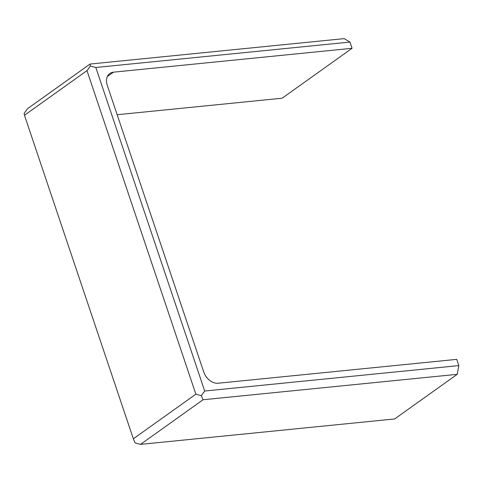 <?xml version="1.0" encoding="UTF-8"?>
<svg xmlns="http://www.w3.org/2000/svg" width="483" height="483" viewBox="0 0 483 483"><rect width="100%" height="100%" fill="white"/><g stroke="black" fill="none" stroke-linecap="round" stroke-linejoin="round"><path stroke-width="0.72" d="M117.164 114.725L282.126 98.218L352.071 48.3L113.457 72.172A13.319 9.702 54.5 0 0 109.822 73.507A13.319 9.702 54.5 0 0 107.286 85.376L203.772 372.079A13.319 9.702 -125.5 0 0 218.141 383.23L456.749 359.358L458.85 365.595L457.19 374.331L394.665 418.948L140.529 444.378L203.047 399.755L457.19 374.331M352.071 48.3L349.97 42.063L344.21 38.622L90.067 64.052L27.549 108.669L24.15 113.294L24.464 115.268L86.982 70.651L90.381 66.026L90.067 64.052M203.047 399.755L201.308 395.643L204.707 391.019L95.827 67.487L349.97 42.063M458.85 365.595L204.707 391.019M90.381 66.026L95.827 67.487M201.308 395.643L195.863 394.182L86.982 70.651M195.863 394.182L133.344 438.799L135.077 442.911L140.529 444.378M24.464 115.268L133.344 438.799M107.377 76.513L113.457 72.172"/></g></svg>
